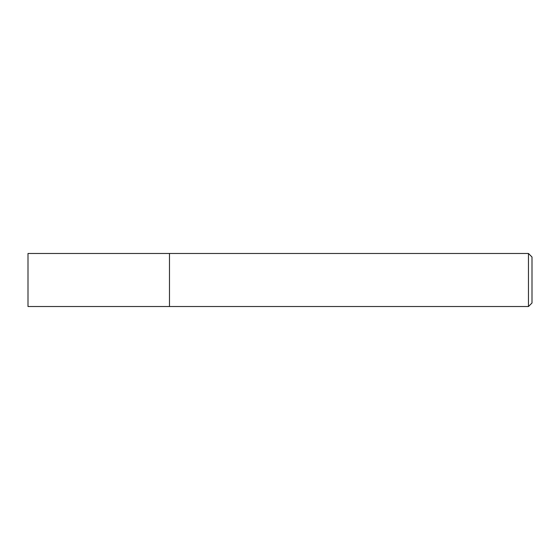 <?xml version="1.0" encoding="UTF-8"?>
<svg xmlns="http://www.w3.org/2000/svg" width="560" height="560" viewBox="0 0 560 560"><rect width="100%" height="100%" fill="white"/><g stroke="black" fill="none" stroke-linecap="round" stroke-linejoin="round"><path stroke-width="0.84" d="M528.465 253.477L528.465 306.523L169.477 306.523L169.477 253.477L28 253.477L28 306.523L169.477 306.523L169.477 253.477L528.465 253.477L532 257.012L532 302.988L528.465 306.523"/></g></svg>
